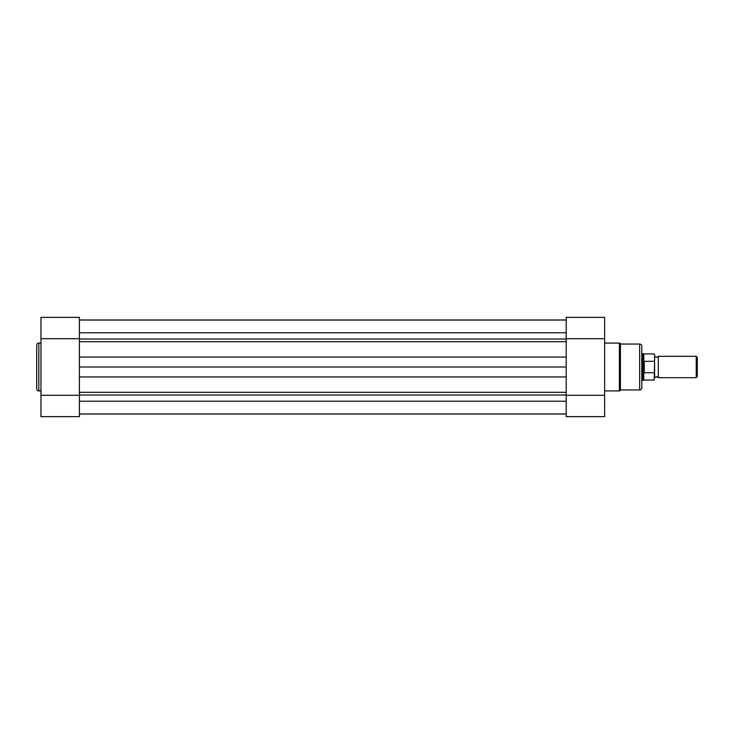 <?xml version="1.0" encoding="UTF-8"?>
<svg xmlns="http://www.w3.org/2000/svg" width="734" height="734" viewBox="0 0 734 734"><rect width="100%" height="100%" fill="white"/><g stroke="black" fill="none" stroke-linecap="round" stroke-linejoin="round"><path stroke-width="1.1" d="M79.4 413.976L566.208 413.976M79.4 414.022L566.208 414.022M40.966 338.695L40.966 317.363L79.4 317.363L79.4 338.695L40.966 338.695L40.966 416.637L79.4 416.637L79.4 376.937L79.4 392.314L566.208 392.314L566.208 367L79.4 367L79.4 376.937L566.208 376.937L566.208 395.305L604.632 395.305L604.632 317.363L566.208 317.363L566.208 367M79.4 338.695L79.4 357.063L566.208 357.063L566.208 341.686L79.4 341.686L79.4 367M79.4 319.978L566.208 319.978M36.7 388.781L36.7 345.219A2.138 2.138 0 0 1 38.838 343.09L38.838 390.91A2.138 2.138 0 0 1 36.7 388.781M40.966 343.09L38.838 343.09M40.966 390.91L38.838 390.91M79.4 395.305L40.966 395.305M641.791 346.182L641.791 387.818A2.138 2.138 0 0 1 639.653 389.956L639.653 344.044A2.138 2.138 0 0 1 641.791 346.182M604.632 390.91L619.377 390.91A1.064 1.064 0 0 0 620.432 389.956L639.653 389.956M604.632 343.09L619.377 343.09A1.064 1.064 0 0 1 620.432 344.044L620.432 389.956M620.432 344.044L639.653 344.044M604.632 395.305L604.632 416.637L566.208 416.637L566.208 395.305M566.208 338.695L604.632 338.695M654.6 356.32L656.462 357.394L658.334 356.32L658.334 377.68L656.462 376.606L654.6 377.68L654.6 354.348M696.236 356.32L697.3 357.394L697.3 376.606L696.236 377.68L696.236 356.32L658.334 356.32M641.791 353.66L642.856 353.66L642.856 367L643.92 361.357L654.168 361.247M654.168 372.753L644.241 372.753L643.782 372.211L643.782 380.074L654.168 380.074L654.6 362.293M654.6 371.707L654.168 380.074M643.782 372.211L642.856 367L642.856 380.34L643.782 380.074M643.92 372.643L643.92 361.357M644.241 372.753L644.241 361.247M654.168 353.926L643.782 353.926L643.782 361.789M79.4 401.214L566.208 401.214M79.4 395.002L566.208 395.002M79.4 338.998L566.208 338.998M79.4 332.786L566.208 332.786M619.377 390.91L619.377 343.09M79.4 320.024L566.208 320.024M643.782 353.926L642.856 353.66M641.791 380.34L642.856 380.34M658.334 377.68L696.236 377.68"/></g></svg>
